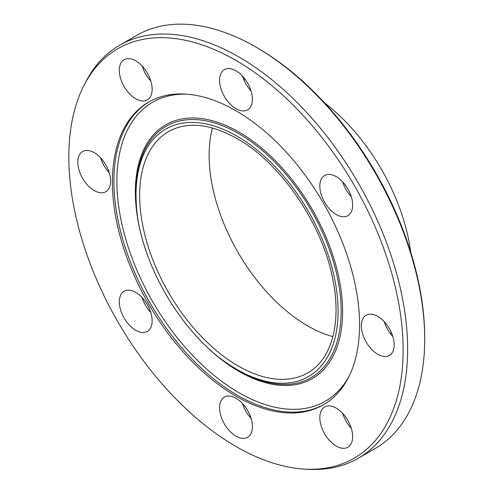 <?xml version="1.0" encoding="UTF-8"?>
<svg xmlns="http://www.w3.org/2000/svg" width="494" height="494" viewBox="0 0 494 494"><rect width="100%" height="100%" fill="white"/><g stroke="black" fill="none" stroke-linecap="round" stroke-linejoin="round"><path stroke-width="0.74" d="M336.241 176.624A23.218 13.406 -120 0 0 324.632 175.475A23.218 13.406 -120 0 0 321.075 194.08A23.218 13.406 -120 0 0 336.241 214.538A23.218 13.406 -120 0 0 347.85 215.687A23.218 13.406 -120 0 0 351.413 197.087A23.218 13.406 -120 0 0 336.241 176.624M342.719 181.903A23.218 13.406 -120 0 0 351.327 196.81M235.984 70.79A23.218 13.406 -120 0 0 224.375 69.642A23.218 13.406 -120 0 0 220.818 88.247A23.218 13.406 -120 0 0 235.984 108.705A23.218 13.406 -120 0 0 247.593 109.853A23.218 13.406 -120 0 0 251.156 91.248A23.218 13.406 -120 0 0 235.984 70.79M242.461 76.07A23.218 13.406 -120 0 0 251.069 90.976M135.727 60.861A23.218 13.406 -120 0 0 124.118 59.706A23.218 13.406 -120 0 0 120.561 78.311A23.218 13.406 -120 0 0 135.727 98.775A23.218 13.406 -120 0 0 147.335 99.924A23.218 13.406 -120 0 0 150.898 81.319A23.218 13.406 -120 0 0 135.727 60.861M142.204 66.134A23.218 13.406 -120 0 0 150.812 81.047M94.2 152.652A23.218 13.406 -120 0 0 82.591 151.504A23.218 13.406 -120 0 0 79.034 170.103A23.218 13.406 -120 0 0 94.2 190.567A23.218 13.406 -120 0 0 105.809 191.715A23.218 13.406 -120 0 0 109.365 173.11A23.218 13.406 -120 0 0 94.2 152.652M100.677 157.926A23.218 13.406 -120 0 0 109.285 172.838M135.727 292.392A23.218 13.406 -120 0 0 124.118 291.244A23.218 13.406 -120 0 0 120.561 309.849A23.218 13.406 -120 0 0 135.727 330.307A23.218 13.406 -120 0 0 147.335 331.462A23.218 13.406 -120 0 0 150.898 312.856A23.218 13.406 -120 0 0 135.727 292.392M142.204 297.672A23.218 13.406 -120 0 0 150.812 312.585M235.984 398.232A23.218 13.406 -120 0 0 224.375 397.083A23.218 13.406 -120 0 0 220.818 415.682A23.218 13.406 -120 0 0 235.984 436.146A23.218 13.406 -120 0 0 247.593 437.295A23.218 13.406 -120 0 0 251.156 418.69A23.218 13.406 -120 0 0 235.984 398.232M242.461 403.512A23.218 13.406 -120 0 0 251.069 418.418M336.241 408.161A23.218 13.406 -120 0 0 324.632 407.013A23.218 13.406 -120 0 0 321.075 425.618A23.218 13.406 -120 0 0 336.241 446.076A23.218 13.406 -120 0 0 347.85 447.224A23.218 13.406 -120 0 0 351.413 428.619A23.218 13.406 -120 0 0 336.241 408.161M342.719 413.441A23.218 13.406 -120 0 0 351.327 428.347M377.774 316.37A23.218 13.406 -120 0 0 366.165 315.221A23.218 13.406 -120 0 0 362.602 333.827A23.218 13.406 -120 0 0 377.774 354.284A23.218 13.406 -120 0 0 389.377 355.433A23.218 13.406 -120 0 0 392.94 336.828A23.218 13.406 -120 0 0 377.774 316.37M384.252 321.65A23.218 13.406 -120 0 0 392.86 336.556M324.453 102.764A147.749 85.301 60 0 1 410.736 252.206M391.378 332.573A147.749 85.301 60 0 1 390.346 333.549M83.634 86.092L85.258 82.875A238.509 137.703 60 0 1 119.715 45.189L136.801 35.327A238.509 137.703 60 0 1 256.059 47.14L257.547 47.998A236.398 136.486 60 0 1 257.553 47.998A236.398 136.486 60 0 1 424.704 337.526L424.704 339.248A238.509 137.703 60 0 1 375.31 448.435L358.224 458.296A238.509 137.703 60 0 1 308.361 469.3L304.761 469.096A236.398 136.486 60 0 1 235.984 446.483A236.398 136.486 60 0 1 83.634 86.092A236.398 136.486 60 0 1 235.984 60.447A236.398 136.486 60 0 1 399.399 307.2A236.398 136.486 60 0 1 304.761 469.096M257.553 47.998L256.059 47.14A238.509 137.703 60 0 1 424.704 339.248M119.715 45.189A238.509 137.703 60 0 1 238.973 57.001A238.509 137.703 60 0 1 394.786 267.18A238.509 137.703 60 0 1 358.224 458.296M235.984 396.163A174.765 100.9 60 0 1 121.814 242.159A174.765 100.9 60 0 1 148.601 102.116A174.765 100.9 60 0 1 235.984 110.773A174.765 100.9 60 0 1 350.153 264.778A174.765 100.9 60 0 1 323.366 404.821A174.765 100.9 60 0 1 235.984 396.163M332.882 336.63A139.308 80.429 60 0 1 307.626 325.849A139.308 80.429 60 0 1 212.414 127.971M243.814 79.744A147.749 85.301 60 0 1 245.172 79.343M324.113 404.382A174.765 100.9 60 0 1 237.478 395.299A174.765 100.9 60 0 1 123.512 241.974A174.765 100.9 60 0 1 149.355 101.69M349.419 375.576A172.653 99.683 60 0 1 238.973 392.718A172.653 99.683 60 0 1 119.832 213.735A172.653 99.683 60 0 1 186.954 94.175M136.171 200.527L136.103 198.854A145.088 83.764 60 0 1 238.559 133.522A145.088 83.764 60 0 1 341.15 311.214A145.088 83.764 60 0 1 238.559 370.444A145.088 83.764 60 0 1 233.341 367.277L231.927 366.381C181.57 335.574 137.672 259.541 136.171 200.527A142.871 82.486 60 0 1 237.071 136.19A142.871 82.486 60 0 1 338.094 311.171A142.871 82.486 60 0 1 237.071 369.5A142.871 82.486 60 0 1 231.927 366.381M147.762 255.861A146.539 84.604 60 0 1 238.973 132.096A146.539 84.604 60 0 1 342.589 311.566A146.539 84.604 60 0 1 238.973 371.395A146.539 84.604 60 0 1 189.795 328.677M307.799 372.859A139.308 80.429 60 0 1 238.145 365.961A139.308 80.429 60 0 1 147.144 243.202A139.308 80.429 60 0 1 168.497 131.577C187.263 121.234 210.129 123.568 237.095 138.579C280.222 162.643 321.489 222.609 332.406 277.258C342.12 321.674 331.931 359.558 307.799 372.859"/></g></svg>
